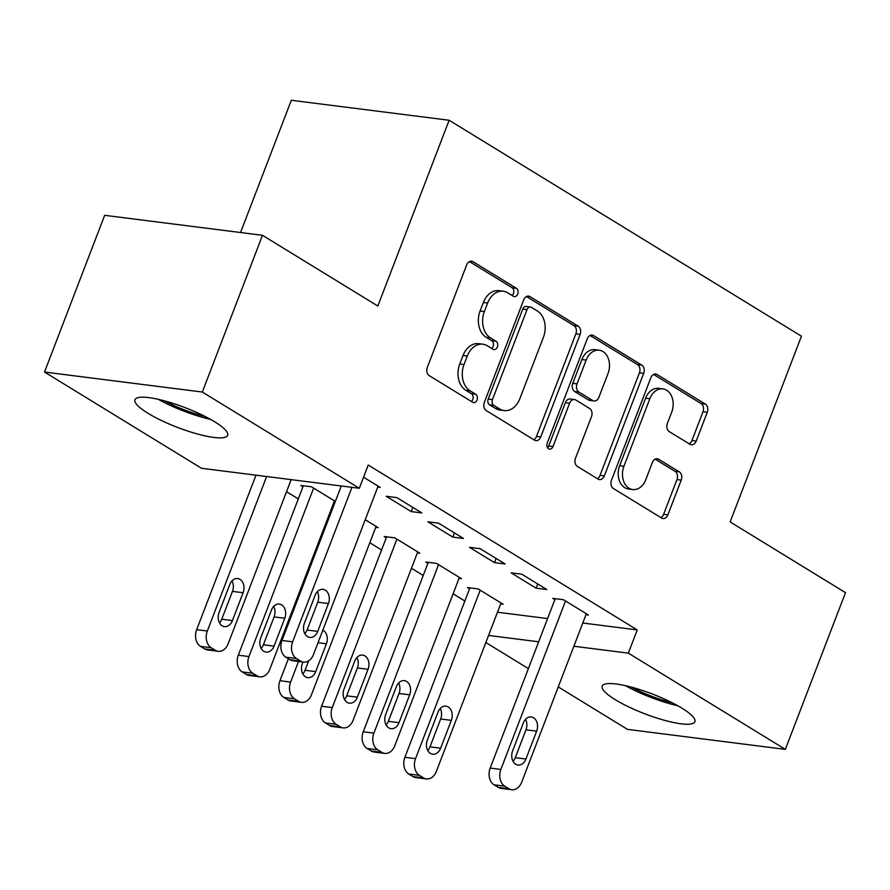 <?xml version="1.0" encoding="UTF-8"?>
<svg xmlns="http://www.w3.org/2000/svg" width="890" height="890" viewBox="0 0 890 890"><rect width="100%" height="100%" fill="white"/><g stroke="black" fill="none" stroke-linecap="round" stroke-linejoin="round"><path stroke-width="1.33" d="M517.724 294.034A4.372 3.226 97.2 0 0 516.4 288.293L472.968 261.671A6.252 4.606 97.2 0 0 471.567 261.171A6.252 4.606 97.2 0 0 466.694 264.864L427.322 367.414A6.252 4.606 97.2 0 0 429.225 375.625L472.657 402.247A4.372 3.226 97.2 0 0 473.636 402.591A4.372 3.226 97.2 0 0 477.051 400.011A4.372 3.226 97.2 0 0 475.716 394.27L470.098 390.821A19.992 14.741 97.2 0 1 464.013 364.566L467.295 356.022A19.992 14.741 97.2 0 1 482.892 344.207A19.992 14.741 97.2 0 1 487.375 345.81L492.993 349.258A4.372 3.226 97.2 0 0 493.972 349.603A4.372 3.226 97.2 0 0 497.388 347.022A4.372 3.226 97.2 0 0 496.053 341.282L490.435 337.833A19.992 14.741 97.2 0 1 484.36 311.578L487.631 303.034A19.992 14.741 97.2 0 1 503.228 291.219A19.992 14.741 97.2 0 1 507.712 292.821L513.341 296.27A4.372 3.226 97.2 0 0 514.32 296.615A4.372 3.226 97.2 0 0 517.724 294.034M512.05 295.48A4.372 3.226 97.2 0 0 513.463 293.489A4.372 3.226 97.2 0 0 512.128 287.748L469.419 261.571M471.366 401.457A4.372 3.226 97.2 0 0 472.779 399.465A4.372 3.226 97.2 0 0 471.455 393.725L465.837 390.276L470.098 390.821M491.703 348.468A4.372 3.226 97.2 0 0 493.127 346.477A4.372 3.226 97.2 0 0 491.792 340.736L486.174 337.288L490.435 337.833M615.268 699.685A49.64 10.591 21 0 1 602.196 686.112A49.64 10.591 21 0 1 632.779 687.525A49.64 10.591 21 0 1 681.818 708.106A49.64 10.591 21 0 1 694.89 721.69A49.64 10.591 21 0 1 664.307 720.266A49.64 10.591 21 0 1 615.268 699.685M148.029 413.305A49.64 10.591 21 0 1 134.957 399.732A49.64 10.591 21 0 1 165.529 401.145A49.64 10.591 21 0 1 214.568 421.726A49.64 10.591 21 0 1 227.64 435.31A49.64 10.591 21 0 1 197.057 433.886A49.64 10.591 21 0 1 148.029 413.305M689.928 444.266A6.252 4.606 97.2 0 0 691.33 444.766A6.252 4.606 97.2 0 0 696.202 441.073L707.25 412.304A6.252 4.606 97.2 0 0 705.347 404.093L657.12 374.534A6.252 4.606 97.2 0 0 655.719 374.034A6.252 4.606 97.2 0 0 650.846 377.727L611.475 480.289A6.252 4.606 97.2 0 0 613.377 488.488L661.604 518.047A6.252 4.606 97.2 0 0 663.006 518.547A6.252 4.606 97.2 0 0 667.878 514.854L681.228 480.099A6.252 4.606 97.2 0 0 679.326 471.9L658.678 459.251A6.252 4.606 97.2 0 0 657.276 458.751A6.252 4.606 97.2 0 0 652.403 462.444L645.795 479.677A16.71 12.315 97.2 0 1 632.757 489.556A16.71 12.315 97.2 0 1 623.923 466.271L649.834 398.753A16.71 12.315 97.2 0 1 662.872 388.874A16.71 12.315 97.2 0 1 671.705 412.159L667.389 423.406A6.252 4.606 97.2 0 0 669.291 431.617L689.928 444.266M582.783 623.022L637.251 629.931L368.226 465.036L359.315 488.265L201.496 468.274L44.5 372.042L202.319 392.034L359.315 488.265M637.251 629.931L628.34 653.149L785.336 749.369L627.517 729.377L558.253 686.924M44.5 372.042L104.664 215.313L262.483 235.305L377.838 306.015L449.139 120.261L801.445 336.197L730.145 521.941L845.5 592.64L785.336 749.369M262.483 235.305L202.319 392.034M580.124 334.384A6.252 4.606 97.2 0 0 578.222 326.185L529.995 296.615A6.252 4.606 97.2 0 0 528.593 296.114A6.252 4.606 97.2 0 0 523.721 299.808L484.349 402.369A6.252 4.606 97.2 0 0 486.252 410.568L534.478 440.138A6.252 4.606 97.2 0 0 535.88 440.639A6.252 4.606 97.2 0 0 540.753 436.945L580.124 334.384L575.863 333.839A6.252 4.606 97.2 0 0 573.961 325.64L526.446 296.526M593.552 335.575L641.79 365.145A6.252 4.606 97.2 0 1 643.692 373.344L604.321 475.905A6.252 4.606 97.2 0 1 599.448 479.588A6.252 4.606 97.2 0 1 598.047 479.098L577.399 466.438A6.252 4.606 97.2 0 1 575.496 458.239L591.472 416.642A6.252 4.606 97.2 0 0 589.569 408.443L575.875 400.044A6.252 4.606 97.2 0 0 574.473 399.554A6.252 4.606 97.2 0 0 569.6 403.237L552.979 446.546A4.372 3.226 97.2 0 1 549.564 449.127A4.372 3.226 97.2 0 1 547.25 443.031L587.278 338.767A6.252 4.606 97.2 0 1 592.15 335.074A6.252 4.606 97.2 0 1 593.552 335.575L590.671 335.207M449.139 120.261L291.319 100.27L240.545 232.535M536.114 588.156L546.783 589.514L521.796 574.195L511.127 572.848L536.114 588.156L537.727 583.962M459.018 578.389L461.465 578.7L436.478 563.392L425.82 562.035L427.901 563.314M452.821 537.115L463.49 538.461L438.503 523.142L427.834 521.796L452.821 537.115L454.434 532.91M365.234 519.716L378.183 527.659L375.725 527.347M363.554 477.218L380.197 487.409L377.749 487.108M497.477 612.22L547.595 618.572M286.524 491.703L298.295 498.912M328.176 517.224L329.066 517.78M369.817 542.744L381.588 549.964M411.458 568.276L423.228 575.485M453.099 593.797L464.869 601.006M335.352 501.404L311.556 486.819L300.887 485.462L302.967 486.741M335.141 501.96L334.084 501.815M411.18 511.583L421.849 512.94L396.862 497.621L386.193 496.275L411.18 511.583L412.793 507.389M417.377 552.868L419.824 553.18L394.837 537.86L384.18 536.514L386.26 537.794M494.473 562.636L505.131 563.982L480.144 548.674L469.486 547.317L494.473 562.636L496.086 558.442M500.658 603.921L503.117 604.232L478.13 588.913L467.461 587.567L469.542 588.835M585.965 614.723L588.423 615.035L563.437 599.715L552.768 598.369L554.848 599.649M488.566 635.438L538.673 641.79M573.872 646.24L628.34 653.149M528.382 668.613L485.84 642.535M503.228 291.219L498.967 290.685A19.992 14.741 97.2 0 0 483.37 302.5L487.631 303.034M486.174 337.288A19.992 14.741 97.2 0 1 480.088 311.044L483.37 302.5M482.892 344.207L478.62 343.674A19.992 14.741 97.2 0 0 463.034 355.488L467.295 356.022M465.837 390.276A19.992 14.741 97.2 0 1 459.752 364.032L463.034 355.488M533.755 439.693A6.252 4.606 97.2 0 0 536.492 436.4L575.863 333.839M531.419 307.35A4.372 3.226 97.2 0 0 530.44 307.005A4.372 3.226 97.2 0 0 527.036 309.587L492.47 399.61A4.372 3.226 97.2 0 0 493.805 405.351L499.735 408.988A19.992 14.741 97.2 0 0 504.218 410.579A19.992 14.741 97.2 0 0 519.816 398.764L543.434 337.232A19.992 14.741 97.2 0 0 537.349 310.988L531.419 307.35M530.44 307.005L526.179 306.46A4.372 3.226 97.2 0 0 522.764 309.041L527.036 309.587M504.218 410.579L499.957 410.045A19.992 14.741 97.2 0 1 495.463 408.443L489.545 404.805A4.372 3.226 97.2 0 1 488.209 399.065L522.764 309.041M590.014 335.474L637.518 364.6L641.79 365.145M597.323 478.653A6.252 4.606 97.2 0 0 600.049 475.36L639.421 372.799A6.252 4.606 97.2 0 0 637.518 364.6M574.473 399.554L570.201 399.009A6.252 4.606 97.2 0 0 565.328 402.703L548.707 446.001L552.979 446.546M547.572 447.748A4.372 3.226 97.2 0 0 548.707 446.001M608.037 373.489A16.71 12.315 97.2 0 0 599.204 350.204A16.71 12.315 97.2 0 0 586.165 360.083L577.031 383.868A6.252 4.606 97.2 0 0 578.934 392.067L592.629 400.467A6.252 4.606 97.2 0 0 594.031 400.967A6.252 4.606 97.2 0 0 598.903 397.274L608.037 373.489M599.204 350.204L594.932 349.67A16.71 12.315 97.2 0 0 581.904 359.538L586.165 360.083M594.031 400.967L589.77 400.422A6.252 4.606 97.2 0 1 588.368 399.922L574.673 391.533A6.252 4.606 97.2 0 1 572.771 383.334L581.904 359.538M662.872 388.874L658.611 388.34A16.71 12.315 97.2 0 0 645.573 398.219L649.834 398.753M632.757 489.556L628.485 489.011A16.71 12.315 97.2 0 1 619.651 465.737L645.573 398.219M660.881 517.613A6.252 4.606 97.2 0 0 663.617 514.32L676.956 479.565A6.252 4.606 97.2 0 0 675.054 471.355L655.14 459.151M689.205 443.821A6.252 4.606 97.2 0 0 691.942 440.539L702.989 411.759A6.252 4.606 97.2 0 0 701.086 403.559L653.572 374.434M255.975 475.171L196.668 629.675A12.727 9.389 -82.8 0 0 200.539 646.385L204.7 648.932A12.727 9.389 -82.8 0 0 207.559 649.956L218.217 651.302A12.727 9.389 97.2 0 0 228.152 643.781L291.164 479.621M218.217 651.302A12.727 9.389 97.2 0 1 215.358 650.29L211.197 647.731A12.727 9.389 97.2 0 1 207.326 631.021L266.633 476.517M219.53 622.878A10.179 7.509 97.2 0 0 221.755 619.24L232.457 591.372A10.179 7.509 97.2 0 0 232.012 580.914M232.423 620.586L243.115 592.729A10.179 7.509 97.2 0 0 237.73 578.544A10.179 7.509 97.2 0 0 229.787 584.563L219.096 612.42A10.179 7.509 97.2 0 0 224.48 626.605A10.179 7.509 97.2 0 0 232.423 620.586L221.755 619.24M378.117 486.14L313.458 654.584A12.727 9.389 97.2 0 1 303.523 662.115A12.727 9.389 97.2 0 1 300.675 661.092L296.503 658.544A12.727 9.389 97.2 0 1 292.632 641.823L351.939 487.331M341.282 485.973L281.974 640.477L292.632 641.823M317.73 631.399A10.179 7.509 -82.8 0 1 309.787 637.418A10.179 7.509 -82.8 0 1 304.402 623.223L315.093 595.365A10.179 7.509 -82.8 0 1 323.037 589.347A10.179 7.509 -82.8 0 1 328.421 603.531L317.73 631.399L307.061 630.042A10.179 7.509 -82.8 0 1 304.836 633.691M317.318 591.716A10.179 7.509 -82.8 0 1 317.763 602.185L307.061 630.042M303.523 662.115L292.866 660.758A12.727 9.389 -82.8 0 1 290.007 659.746L285.846 657.187A12.727 9.389 -82.8 0 1 281.974 640.477M303.334 485.773L238.309 655.196A12.727 9.389 -82.8 0 0 242.18 671.906L246.341 674.464A12.727 9.389 -82.8 0 0 249.2 675.477L259.869 676.834A12.727 9.389 97.2 0 0 269.792 669.302L334.451 500.859M259.869 676.834A12.727 9.389 97.2 0 1 257.01 675.81L252.838 673.263A12.727 9.389 97.2 0 1 248.966 656.542L313.636 488.098M261.182 648.41A10.179 7.509 97.2 0 0 263.407 644.76L274.098 616.904A10.179 7.509 97.2 0 0 273.664 606.435M274.064 646.118L284.767 618.25A10.179 7.509 97.2 0 0 279.382 604.065A10.179 7.509 97.2 0 0 271.439 610.084L260.737 637.941A10.179 7.509 97.2 0 0 266.121 652.125A10.179 7.509 97.2 0 0 274.064 646.118L263.407 644.76M288.382 658.745L279.95 680.716A12.727 9.389 -82.8 0 0 283.821 697.426L287.993 699.985A12.727 9.389 -82.8 0 0 290.841 700.997L301.51 702.355A12.727 9.389 97.2 0 0 311.433 694.834L376.103 526.379M301.51 702.355A12.727 9.389 97.2 0 1 298.651 701.331L294.49 698.784A12.727 9.389 97.2 0 1 290.618 682.074L298.517 661.481M302.822 673.93A10.179 7.509 97.2 0 0 305.048 670.281L308.674 660.836M302.934 662.038L302.389 663.473A10.179 7.509 97.2 0 0 307.762 677.657A10.179 7.509 97.2 0 0 315.705 671.639L326.407 643.77A10.179 7.509 97.2 0 0 322.836 630.142M205.034 416.442A42.954 9.156 21 0 1 197.48 414.362A42.954 9.156 21 0 1 164.372 400.834M158.32 399.332A49.317 10.513 -159 0 0 198.96 416.298A49.317 10.513 -159 0 0 210.541 419.379M672.284 702.822A42.954 9.156 21 0 1 664.73 700.741A42.954 9.156 21 0 1 631.622 687.214M625.57 685.712A49.317 10.513 -159 0 0 666.21 702.677A49.317 10.513 -159 0 0 677.791 705.748M386.627 536.826L321.59 706.237A12.727 9.389 -82.8 0 0 325.473 722.958L329.634 725.506A12.727 9.389 -82.8 0 0 332.493 726.529L343.151 727.875A12.727 9.389 97.2 0 0 353.085 720.355L417.744 551.9M343.151 727.875A12.727 9.389 97.2 0 1 340.291 726.863L336.131 724.304A12.727 9.389 97.2 0 1 332.259 707.595L396.918 539.14M344.463 699.451A10.179 7.509 97.2 0 0 346.688 695.813L357.391 667.945A10.179 7.509 97.2 0 0 356.946 657.488M357.357 697.159L368.048 669.302A10.179 7.509 97.2 0 0 362.664 655.118A10.179 7.509 97.2 0 0 354.721 661.125L344.03 688.994A10.179 7.509 97.2 0 0 349.414 703.178A10.179 7.509 97.2 0 0 357.357 697.159L346.688 695.813M428.268 562.346L363.242 731.769A12.727 9.389 -82.8 0 0 367.114 748.479L371.275 751.027A12.727 9.389 -82.8 0 0 374.134 752.05L384.791 753.396A12.727 9.389 97.2 0 0 394.726 745.876L459.385 577.432M384.791 753.396A12.727 9.389 97.2 0 1 381.944 752.384L377.772 749.825A12.727 9.389 97.2 0 1 373.9 733.115L438.57 564.661M386.115 724.983A10.179 7.509 97.2 0 0 388.34 721.334L399.032 693.466A10.179 7.509 97.2 0 0 398.598 683.008M398.998 722.68L409.689 694.823A10.179 7.509 97.2 0 0 404.316 680.639A10.179 7.509 97.2 0 0 396.373 686.657L385.67 714.514A10.179 7.509 97.2 0 0 391.055 728.699A10.179 7.509 97.2 0 0 398.998 722.68L388.34 721.334M469.92 587.867L404.883 757.29A12.727 9.389 -82.8 0 0 408.755 774L412.916 776.558A12.727 9.389 -82.8 0 0 415.775 777.571L426.444 778.928A12.727 9.389 97.2 0 0 436.367 771.408L501.037 602.953M426.444 778.928A12.727 9.389 97.2 0 1 423.584 777.904L419.424 775.357A12.727 9.389 97.2 0 1 415.552 758.636L480.211 590.192M427.756 750.504A10.179 7.509 97.2 0 0 429.981 746.855L440.672 718.998A10.179 7.509 97.2 0 0 440.239 708.529M440.639 748.212L451.341 720.344A10.179 7.509 97.2 0 0 445.957 706.159A10.179 7.509 97.2 0 0 438.014 712.178L427.311 740.046A10.179 7.509 97.2 0 0 432.696 754.231A10.179 7.509 97.2 0 0 440.639 748.212L429.981 746.855M586.343 613.755L521.673 782.21A12.727 9.389 97.2 0 1 511.75 789.73A12.727 9.389 97.2 0 1 508.891 788.718L504.73 786.159A12.727 9.389 97.2 0 1 500.859 769.45L565.517 600.995M555.226 598.681L490.19 768.092L500.859 769.45M525.946 759.014A10.179 7.509 -82.8 0 1 518.002 765.033A10.179 7.509 -82.8 0 1 512.629 750.848L523.32 722.98A10.179 7.509 -82.8 0 1 531.263 716.962A10.179 7.509 -82.8 0 1 536.648 731.157L525.946 759.014L515.288 757.668A10.179 7.509 -82.8 0 1 513.063 761.306M525.545 719.343A10.179 7.509 -82.8 0 1 525.979 729.8L515.288 757.668M511.75 789.73L501.081 788.384A12.727 9.389 -82.8 0 1 498.233 787.361L494.061 784.813A12.727 9.389 -82.8 0 1 490.19 768.092M512.128 287.748L516.4 288.293M471.455 393.725L475.716 394.27M491.792 340.736L496.053 341.282M480.088 311.044L484.36 311.578M459.752 364.032L464.013 364.566M470.087 261.304L472.968 261.671M536.492 436.4L540.753 436.945M527.103 296.248L529.995 296.615M573.961 325.64L578.222 326.185M488.209 399.065L492.47 399.61M489.545 404.805L493.805 405.351M495.463 408.443L499.735 408.988M639.421 372.799L643.692 373.344M600.049 475.36L604.321 475.905M565.328 402.703L569.6 403.237M572.771 383.334L577.031 383.868M574.673 391.533L578.934 392.067M588.368 399.922L592.629 400.467M619.651 465.737L623.923 466.271M655.797 458.884L658.678 459.251M675.054 471.355L679.326 471.9M676.956 479.565L681.228 480.099M663.617 514.32L667.878 514.854M654.228 374.167L657.12 374.534M701.086 403.559L705.347 404.093M702.989 411.759L707.25 412.304M691.942 440.539L696.202 441.073M207.326 631.021L196.668 629.675M211.197 647.731L200.539 646.385M215.358 650.29L204.7 648.932M232.457 591.372L243.115 592.729M290.007 659.746L300.675 661.092M285.846 657.187L296.503 658.544M328.421 603.531L317.763 602.185M248.966 656.542L238.309 655.196M252.838 673.263L242.18 671.906M257.01 675.81L246.341 674.464M274.098 616.904L284.767 618.25M290.618 682.074L279.95 680.716M294.49 698.784L283.821 697.426M298.651 701.331L287.993 699.985M305.048 670.281L315.705 671.639M318.019 642.714L326.407 643.77M332.259 707.595L321.59 706.237M336.131 724.304L325.473 722.958M340.291 726.863L329.634 725.506M357.391 667.945L368.048 669.302M373.9 733.115L363.242 731.769M377.772 749.825L367.114 748.479M381.944 752.384L371.275 751.027M399.032 693.466L409.689 694.823M415.552 758.636L404.883 757.29M419.424 775.357L408.755 774M423.584 777.904L412.916 776.558M440.672 718.998L451.341 720.344M498.233 787.361L508.891 788.718M494.061 784.813L504.73 786.159M536.648 731.157L525.979 729.8"/></g></svg>
